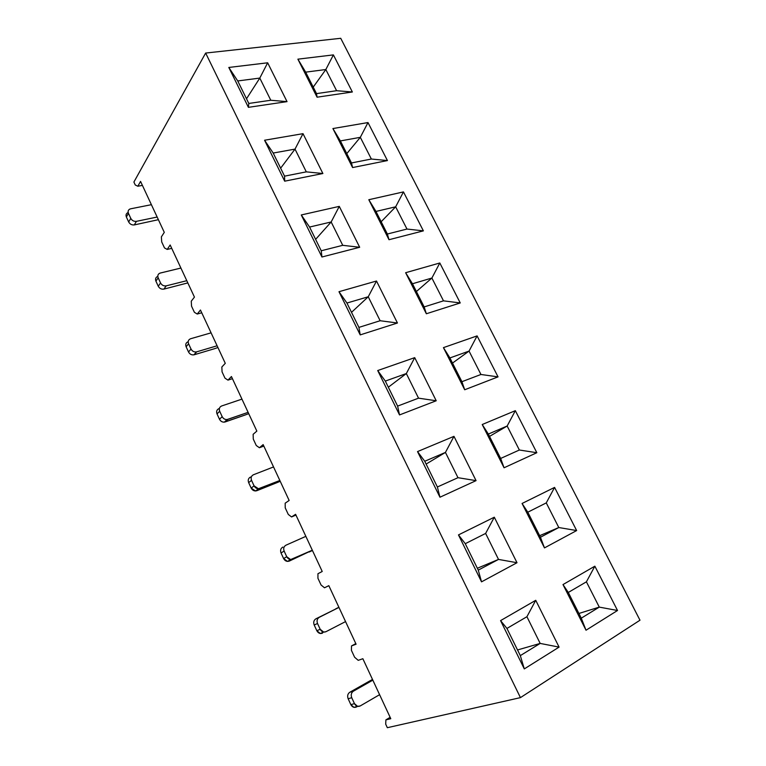 <?xml version="1.0" encoding="UTF-8"?>
<svg xmlns="http://www.w3.org/2000/svg" width="766" height="766" viewBox="0 0 766 766"><rect width="100%" height="100%" fill="white"/><g stroke="black" fill="none" stroke-linecap="round" stroke-linejoin="round"><path stroke-width="1.15" d="M340.726 38.3L639.983 620.211L340.726 38.3L205.652 53.055L340.726 38.3M133.897 182.049L205.652 53.055L133.897 182.049L135.256 184.989L137.832 186.234L140.561 181.418L164.288 232.366L161.367 236.866L161.703 241.932L164.499 247.935L167.208 249.419L170.167 244.996L194.44 297.103L191.27 301.191L191.538 306.161L194.392 312.308L197.235 314.031L200.453 310.019L225.281 363.323L221.853 366.991L222.054 371.864L224.974 378.145L227.962 380.118L231.437 376.537L256.84 431.095L253.144 434.303L253.278 439.071L256.265 445.506L259.396 447.737L263.14 444.615L289.146 500.457L285.172 503.195L285.22 507.848L288.284 514.436L291.559 516.945L295.59 514.302L322.218 571.474L317.947 573.715L317.928 578.253L321.059 584.994L324.497 587.79L328.825 585.655L356.085 644.206L351.517 645.92L351.412 650.344L354.61 657.238L358.22 660.34L362.854 658.722L390.784 718.709L385.892 719.877L385.7 724.167L387.337 727.7L520.44 697.625L205.652 53.055L520.44 697.625L639.983 620.211L520.44 697.625L387.337 727.7L385.7 724.167L385.892 719.877L390.143 717.321L385.892 719.877L390.784 718.709L362.854 658.722L358.22 660.34L354.61 657.238L351.412 650.344L351.517 645.92L355.817 643.622L351.517 645.92L356.085 644.206L328.825 585.655L324.497 587.79L328.834 585.684L324.497 587.79L321.059 584.994L317.928 578.253L317.947 573.715L322.218 571.474L295.59 514.302L291.559 516.945L295.954 515.068L291.559 516.945L288.284 514.436L285.22 507.848L285.172 503.195L289.146 500.457L263.14 444.615L259.396 447.737L263.82 446.09L259.396 447.737L256.265 445.506L253.278 439.071L253.144 434.303L256.84 431.095L231.437 376.537L227.962 380.118L232.433 378.682L227.962 380.118L224.974 378.145L222.054 371.864L221.853 366.991L225.281 363.323L200.453 310.019L197.235 314.031L201.745 312.796L197.235 314.031L194.392 312.308L191.538 306.161L191.27 301.191L194.44 297.103L170.167 244.996L167.208 249.419L171.747 248.375L167.208 249.419L164.499 247.935L161.703 241.932L161.367 236.866L164.288 232.366L140.561 181.418L137.832 186.234L142.409 185.382L137.832 186.234L135.256 184.989L133.897 182.049M498.044 376.872L464.694 389.76L443.437 347.63L477.094 335.891L498.044 376.872L477.094 335.891L469.051 351.087L480.943 374.478L498.044 376.872L480.943 374.478L461.917 381.698L480.943 374.478L469.051 351.087L477.094 335.891L443.437 347.63L464.694 389.76L461.917 381.698L449.92 357.942L469.051 351.087L452.505 363.065L469.051 351.087L449.92 357.942L461.917 381.698L464.694 389.76L498.044 376.872M576.645 530.56L544.482 547.901L522.067 503.473L554.574 487.406L576.645 530.56L554.574 487.406L546.273 502.898L558.797 527.535L539.647 535.693L558.797 527.535L576.645 530.56L558.797 527.535L540.432 537.253L558.797 527.535L546.273 502.898L554.574 487.406L522.067 503.473L544.482 547.901L540.432 537.253L527.793 512.205L546.273 502.898L527.793 512.205L540.432 537.253L544.482 547.901L576.645 530.56M352.36 91.987L317.076 97.196L297.888 59.164L333.392 54.893L352.36 91.987L336.6 90.704L316.502 93.624L336.6 90.704L352.36 91.987L333.392 54.893L297.888 59.164L317.076 97.196L316.502 93.624L305.663 72.148L325.828 69.534L336.6 90.704L325.828 69.534L333.392 54.893L325.828 69.534L313.217 87.113L325.828 69.534L305.663 72.148L316.502 93.624L317.076 97.196L352.36 91.987M617.52 610.492L586.019 630.227L562.991 584.573L594.856 566.179L617.52 610.492L599.28 607.112L578.904 613.47L599.28 607.112L581.279 618.172L599.28 607.112L617.52 610.492L594.856 566.179L562.991 584.573L586.019 630.227L581.279 618.172L568.295 592.453L586.411 581.825L599.28 607.112L586.411 581.825L594.856 566.179L586.411 581.825L568.295 592.453L581.279 618.172L586.019 630.227L617.52 610.492M460.242 302.943L426.346 313.763L405.635 272.715L439.808 262.987L460.242 302.943L439.808 262.987L431.89 278.039L443.495 300.846L460.242 302.943L443.495 300.846L424.163 306.917L443.495 300.846L431.89 278.039L439.808 262.987L405.635 272.715L426.346 313.763L424.163 306.917L412.472 283.755L431.89 278.039L416.398 291.53L431.89 278.039L412.472 283.755L424.163 306.917L426.346 313.763L460.242 302.943M536.832 452.716L504.057 467.777L482.226 424.517L515.336 410.672L536.832 452.716L519.367 450.015L500.658 458.451L519.367 450.015L536.832 452.716L515.336 410.672L507.159 426.02L519.367 450.015L507.159 426.02L515.336 410.672L482.226 424.517L488.344 434.063L500.658 458.451L504.057 467.777L536.832 452.716M423.387 230.863L388.994 239.72L368.81 199.715L403.462 191.902L423.387 230.863L406.976 229.053L387.366 234.023L406.976 229.053L423.387 230.863L403.462 191.902L395.658 206.81L406.976 229.053L395.658 206.81L403.462 191.902L368.81 199.715L388.994 239.72L423.387 230.863M387.433 160.563L352.58 167.553L332.904 128.554L367.996 122.56L387.433 160.563L371.357 159.031L351.489 162.947L371.357 159.031L387.433 160.563L367.996 122.56L332.904 128.554L352.58 167.553L351.489 162.947L340.382 140.925L351.489 162.947L352.58 167.553L387.433 160.563M287.03 101.629L248.404 107.336L228.814 67.456L267.66 62.793L287.03 101.629L270.791 100.26L248.806 103.448L270.791 100.26L287.03 101.629L267.66 62.793L228.814 67.456L237.738 80.947L259.798 78.084L270.791 100.26L259.798 78.084L267.66 62.793L259.798 78.084L246.508 98.776L259.798 78.084L237.738 80.947L248.806 103.448L248.404 107.336L287.03 101.629M359.675 247.274L321.931 257.003L301.277 214.959L339.281 206.38L359.675 247.274L342.737 245.321L321.241 250.769L342.737 245.321L359.675 247.274L339.281 206.38L331.161 221.977L342.737 245.321L331.161 221.977L339.281 206.38L301.277 214.959L321.931 257.003L359.675 247.274M436.218 400.762L399.526 414.933L377.715 370.543L414.712 357.645L436.218 400.762L414.712 357.645L406.334 373.549L418.533 398.167L436.218 400.762L418.533 398.167L397.621 406.104L418.533 398.167L406.334 373.549L414.712 357.645L377.715 370.543L399.526 414.933L397.621 406.104L385.317 381.085L406.334 373.549L388.333 387.213L406.334 373.549L385.317 381.085L397.621 406.104L399.526 414.933L436.218 400.762M397.439 323.003L360.202 334.895L338.984 291.702L376.499 281.017L397.439 323.003L380.137 320.734L358.919 327.388L380.137 320.734L397.439 323.003L376.499 281.017L368.245 296.768L380.137 320.734L368.245 296.768L376.499 281.017L338.984 291.702L360.202 334.895L397.439 323.003M559.084 647.107L524.298 668.909L500.571 620.613L535.74 600.305L559.084 647.107L540.174 643.421L517.529 649.961L540.174 643.421L520.315 655.619L540.174 643.421L559.084 647.107L535.74 600.305L526.922 616.716L540.174 643.421L526.922 616.716L535.74 600.305L500.571 620.613L524.298 668.909L559.084 647.107M517.002 562.723L481.527 581.844L458.47 534.907L494.3 517.203L517.002 562.723L494.3 517.203L485.625 533.433L498.513 559.419L477.352 568.248L498.513 559.419L517.002 562.723L498.513 559.419L478.271 570.124L498.513 559.419L485.625 533.433L494.3 517.203L458.47 534.907L465.268 543.688L478.271 570.124L481.527 581.844L517.002 562.723M322.879 173.518L284.684 181.178L264.567 140.235L303.01 133.667L322.879 173.518L306.304 171.862L284.55 176.151L306.304 171.862L322.879 173.518L303.01 133.667L264.567 140.235L284.684 181.178L284.55 176.151L273.194 153.047L295.015 149.111L306.304 171.862L295.015 149.111L303.01 133.667L295.015 149.111L280.634 168.185L295.015 149.111L273.194 153.047L284.55 176.151L284.684 181.178L322.879 173.518M476.059 480.636L439.952 497.22L417.527 451.586L453.97 436.342L476.059 480.636L457.982 477.697L437.386 486.985L457.982 477.697L476.059 480.636L453.97 436.342L445.439 452.419L457.982 477.697L445.439 452.419L453.97 436.342L417.527 451.586L439.952 497.22L476.059 480.636M130.651 208.812L151.4 204.685L130.651 208.812C128.382 209.501 127.644 211.023 128.458 213.35L130.775 218.377C132.068 220.608 133.954 221.604 136.434 221.336L134.309 224.917L158.39 219.689L134.309 224.917C131.838 225.185 129.961 224.199 128.678 221.977L126.38 216.979C125.653 215.093 126.074 213.685 127.663 212.747C126.074 213.685 125.653 215.093 126.38 216.979L128.458 213.35L130.775 218.377L128.678 221.977L130.775 218.377C132.068 220.608 133.954 221.604 136.434 221.336L157.154 217.046L136.434 221.336L134.309 224.917C131.838 225.185 129.961 224.199 128.678 221.977L126.38 216.979L128.458 213.35C127.731 211.454 128.161 210.047 129.751 209.108L130.651 208.812M340.382 140.925L360.317 137.325L371.357 159.031L360.317 137.325L367.996 122.56L360.317 137.325L346.787 153.621L360.317 137.325L340.382 140.925L332.904 128.554L340.382 140.925M157.614 276.488C155.68 277.407 155.105 278.958 155.91 281.132L158.179 277.828C157.375 275.636 157.949 274.084 159.893 273.156L180.91 268.052L160.305 273.031C158.055 273.835 157.346 275.434 158.179 277.828L160.554 282.96C161.865 285.249 163.761 286.206 166.222 285.852L186.799 280.691L166.222 285.852L163.905 289.108L187.823 282.903L163.905 289.108C161.454 289.471 159.567 288.514 158.265 286.245L155.91 281.132C155.153 279.15 155.594 277.656 157.241 276.65M155.91 281.132L158.265 286.245L160.554 282.96L158.265 286.245C159.567 288.514 161.454 289.471 163.905 289.108L166.222 285.852C163.761 286.206 161.865 285.249 160.554 282.96L158.179 277.828L155.91 281.132M305.663 72.148L297.888 59.164L305.663 72.148M273.194 153.047L264.567 140.235L273.194 153.047M237.738 80.947L228.814 67.456L248.404 107.336L248.806 103.448L237.738 80.947M309.579 227.052L321.241 250.769L321.931 257.003L321.241 250.769L309.579 227.052L331.161 221.977L315.63 239.346L331.161 221.977L309.579 227.052L301.277 214.959L309.579 227.052M424.747 461.266L437.386 486.985L439.952 497.22L437.386 486.985L424.747 461.266L445.439 452.419L426.126 464.062L445.439 452.419L424.747 461.266L417.527 451.586L424.747 461.266M506.939 628.426L520.315 655.619L524.298 668.909L520.315 655.619L506.939 628.426L526.922 616.716L506.939 628.426L500.571 620.613L506.939 628.426M351.517 312.337L368.245 296.768L346.941 303.039L358.919 327.388L360.202 334.895L358.919 327.388L346.941 303.039L338.984 291.702L346.941 303.039L368.245 296.768L351.517 312.337M465.268 543.688L485.625 533.433L465.268 543.688L458.47 534.907L481.527 581.844L478.271 570.124L465.268 543.688M489.522 436.4L507.159 426.02L488.344 434.063L507.159 426.02L489.522 436.4M381.171 221.738L395.658 206.81L375.972 211.445L387.366 234.023L388.994 239.72L387.366 234.023L375.972 211.445L368.81 199.715L375.972 211.445L395.658 206.81L381.171 221.738M379.601 694.685L360.192 705.955L379.601 694.685M356.544 706.941L357.53 706.376L356.544 706.941C354.208 707.956 352.312 707.19 350.847 704.643L348.147 698.755C347.142 695.959 347.687 693.795 349.784 692.273L369.279 681.223L349.784 692.273L353.375 691.2L372.831 680.16L353.375 691.2C351.268 692.732 350.723 694.906 351.738 697.721L354.466 703.638C355.931 706.204 357.837 706.97 360.192 705.955L357.588 706.338L354.466 703.638L350.847 704.643L354.466 703.638L351.738 697.721C350.723 694.906 351.268 692.732 353.375 691.2L349.784 692.273C347.687 693.795 347.142 695.959 348.147 698.755L351.738 697.721L348.147 698.755L350.847 704.643L353.949 707.334L356.544 706.941M190.638 338.735L211.09 332.846L190.638 338.735C188.407 339.644 187.718 341.33 188.589 343.781L191.012 349.037C192.352 351.364 194.248 352.303 196.69 351.843L194.181 354.773C191.739 355.233 189.853 354.304 188.522 351.987L186.119 346.759C185.257 344.317 185.937 342.641 188.168 341.732C185.937 342.641 185.257 344.317 186.119 346.759L188.589 343.781L191.012 349.037L188.522 351.987L191.012 349.037C192.256 351.259 194.066 352.207 196.431 351.91L217.104 345.782L196.69 351.843L194.181 354.773L214.624 348.664L193.913 354.84C191.557 355.137 189.767 354.189 188.522 351.987L186.119 346.759L188.589 343.781C187.718 341.33 188.407 339.644 190.638 338.735M283.611 558.567L281.026 552.956C280.088 550.304 280.691 548.351 282.845 547.087C280.691 548.351 280.088 550.304 281.026 552.956L284.148 551.089L286.743 556.729C288.16 559.19 290.065 560.032 292.459 559.257L289.299 561.076C286.915 561.851 285.019 561.018 283.611 558.567L286.743 556.729L283.611 558.567L287.47 561.392L289.299 561.076L312.317 550.208L290.63 559.573L286.743 556.729L284.148 551.089C283.19 548.418 283.803 546.455 285.967 545.191L305.864 536.353L285.967 545.191C283.803 546.455 283.19 548.418 284.148 551.089L281.026 552.956L283.611 558.567M316.827 630.724L314.184 624.979C313.208 622.26 313.792 620.201 315.918 618.813L338.955 607.4L319.269 617.319C317.134 618.708 316.55 620.776 317.536 623.514L320.198 629.298C321.634 631.806 323.539 632.62 325.914 631.72L345.562 621.59L325.914 631.72L323.664 632.074L320.198 629.298L316.827 630.724L320.198 629.298L317.536 623.514C316.55 620.776 317.134 618.708 319.269 617.319L315.918 618.813C313.792 620.201 313.208 622.26 314.184 624.979L317.536 623.514L314.184 624.979L316.827 630.724L320.284 633.492L322.515 633.137C320.159 634.028 318.263 633.223 316.827 630.724M214.624 348.664L217.927 347.544L214.624 348.664M221.68 405.961L241.951 399.134L221.68 405.961C219.469 406.976 218.808 408.757 219.698 411.275L222.178 416.656C223.538 419.031 225.443 419.931 227.875 419.375L225.147 421.951C222.734 422.506 220.838 421.606 219.488 419.251L217.027 413.899C216.136 411.39 216.797 409.628 218.999 408.604C216.797 409.628 216.136 411.39 217.027 413.899L219.698 411.275L222.178 416.656L219.488 419.251L222.178 416.656C223.27 418.676 224.888 419.644 227.042 419.557L248.117 412.357L227.875 419.375L225.147 421.951L245.426 414.904L224.323 422.133C222.188 422.229 220.57 421.262 219.488 419.251L217.027 413.899L219.698 411.275C218.808 408.757 219.469 406.976 221.68 405.961M372.506 679.452L369.279 681.223L372.506 679.452M251.171 488.095L248.653 482.618C247.734 480.033 248.375 478.175 250.549 477.036C248.375 478.175 247.734 480.033 248.653 482.618L251.545 480.359L254.082 485.864C255.471 488.287 257.366 489.158 259.779 488.488L256.849 490.7C254.446 491.37 252.55 490.499 251.171 488.095L254.082 485.864L251.171 488.095L255.499 490.968L256.849 490.7L276.938 482.666L256.849 490.7L259.779 488.488L279.839 480.483L258.429 488.756L254.082 485.864L251.545 480.359C250.626 477.764 251.258 475.897 253.441 474.757L273.539 466.944L253.441 474.757C251.258 475.897 250.626 477.764 251.545 480.359L248.653 482.618L251.171 488.095M338.888 607.266L335.642 608.884L338.888 607.266M245.426 414.904L248.72 413.65L245.426 414.904M276.938 482.666L280.212 481.287L276.938 482.666M309.186 552.008L312.451 550.495L309.186 552.008M449.92 357.942L443.437 347.63L449.92 357.942M527.793 512.205L522.067 503.473L527.793 512.205M412.472 283.755L405.635 272.715L412.472 283.755M568.295 592.453L562.991 584.573L568.295 592.453M385.317 381.085L377.715 370.543L385.317 381.085M488.344 434.063L482.226 424.517L504.057 467.777L500.658 458.451L488.344 434.063M255.566 490.968L258.496 488.756M287.537 561.401L290.687 559.582M353.988 707.334L357.617 706.348M320.332 633.501L323.721 632.084M224.381 422.133L227.1 419.557M193.942 354.83L196.45 351.91"/></g></svg>

